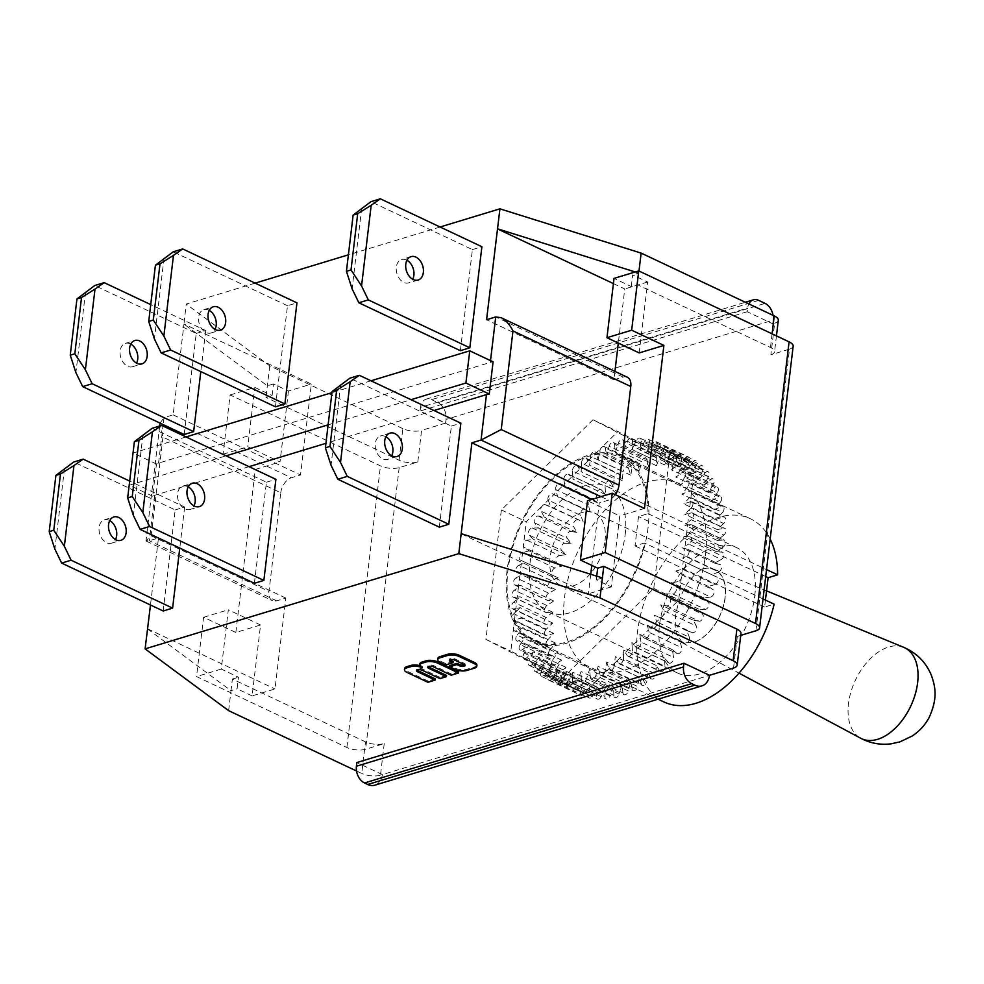 <?xml version="1.0" encoding="UTF-8"?>
<svg xmlns="http://www.w3.org/2000/svg" width="984" height="984" viewBox="0 0 984 984"><rect width="100%" height="100%" fill="white"/><g stroke="black" fill="none" stroke-linecap="round" stroke-linejoin="round"><path stroke-width="0.74" stroke-dasharray="4.92 3.69" d="M458.679 671.764L451.349 673.991L451.213 675.209M451.349 673.991L433.71 665.664A3.493 1.341 -173.2 0 0 430.033 665.012A3.493 1.341 -173.2 0 0 427.856 665.984A3.493 1.341 -173.2 0 0 428.175 666.635M446.564 675.442L440.106 677.398L439.959 678.628M440.106 677.398L422.468 669.083A3.493 1.341 -173.2 0 0 418.778 668.431A3.493 1.341 -173.2 0 0 416.613 669.391A3.493 1.341 -173.2 0 0 416.921 670.055M435.309 678.862L428.065 681.063L427.929 682.281M428.065 681.063L407.118 671.174A8.229 3.149 6.8 0 1 404.596 668.48M419.774 665.614A8.229 3.149 6.8 0 1 422.382 666.537L422.234 667.755M422.382 666.537A8.229 3.149 6.8 0 1 419.861 663.843M476.908 665.098A8.229 3.149 6.8 0 1 474.657 666.918L466.908 669.268A8.229 3.149 6.8 0 1 455.346 668.197L449.799 665.565M464.645 664.876A3.247 1.242 -173.2 0 0 465.149 664.311A3.247 1.242 -173.2 0 0 464.153 663.253L454.952 658.911A3.247 1.242 -173.2 0 0 451.521 658.308A3.247 1.242 -173.2 0 0 449.503 659.206A3.247 1.242 -173.2 0 0 449.848 659.87M453.132 661.506L445.863 663.72L445.715 664.938M445.863 663.72L440.303 661.088A8.229 3.149 6.8 0 1 437.794 658.407M340.685 384.596L331.054 465.297M361.718 208.116L352.1 288.816M142.975 434.707L133.357 515.407M164.02 258.226L154.402 338.927M64.501 468.433L54.883 549.134M85.546 291.953L75.916 372.653M163.147 610.978L175.201 509.909L73.689 462.013M109.728 520.573A12.214 8.512 73.1 0 0 104.341 519.835A12.214 8.512 73.1 0 0 99.089 530.659A12.214 8.512 73.1 0 0 106.555 542.737A12.214 8.512 73.1 0 0 111.438 543.217A12.214 8.512 73.1 0 0 115.509 539.601M184.192 434.51L196.246 333.428L94.735 285.532M130.774 344.092A12.214 8.512 73.1 0 0 125.386 343.354A12.214 8.512 73.1 0 0 120.122 354.178A12.214 8.512 73.1 0 0 127.6 366.257A12.214 8.512 73.1 0 0 132.483 366.737A12.214 8.512 73.1 0 0 136.555 363.121M275.434 406.81L287.488 305.729L296.947 302.863M287.488 305.729L173.221 251.806M439.331 527.141L451.385 426.072L349.873 378.176M385.913 436.736A12.214 8.512 73.1 0 0 385.408 436.478A12.214 8.512 73.1 0 0 380.513 435.998A12.214 8.512 73.1 0 0 375.925 450.155A12.214 8.512 73.1 0 0 387.622 459.38A12.214 8.512 73.1 0 0 391.681 455.764M460.377 350.673L472.418 249.592L370.919 201.695M406.958 260.256A12.214 8.512 73.1 0 0 406.453 259.997A12.214 8.512 73.1 0 0 401.558 259.518A12.214 8.512 73.1 0 0 396.97 273.687A12.214 8.512 73.1 0 0 408.655 282.9A12.214 8.512 73.1 0 0 412.726 279.284M188.202 486.859A12.214 8.512 73.1 0 0 182.815 486.108A12.214 8.512 73.1 0 0 177.563 496.932A12.214 8.512 73.1 0 0 185.029 509.011A12.214 8.512 73.1 0 0 189.912 509.491A12.214 8.512 73.1 0 0 193.983 505.874M209.248 310.378A12.214 8.512 73.1 0 0 203.86 309.628A12.214 8.512 73.1 0 0 198.608 320.452A12.214 8.512 73.1 0 0 206.074 332.531A12.214 8.512 73.1 0 0 210.957 333.01A12.214 8.512 73.1 0 0 215.029 329.406M472.418 249.592L481.889 246.726M196.246 333.428L205.705 330.55L150.724 304.61M205.705 330.55L200.81 371.595M254.389 583.291L266.443 482.209L152.176 428.286M266.443 482.209L275.901 479.331M451.385 426.072L460.844 423.194M175.201 509.909L184.66 507.031L129.679 481.09M184.66 507.031L179.764 548.076M249.063 466.662L154.734 495.296A13.333 5.105 -173.2 0 0 152.643 496.207L156.481 464.005A13.333 5.105 6.8 0 1 158.572 463.095L490.29 362.407A13.333 5.105 6.8 0 1 493.082 361.829M147.477 628.899L231.006 690.67L232.384 679.058L365.494 741.862A13.333 5.105 6.8 0 0 384.227 743.596L365.605 749.255A13.333 5.105 6.8 0 1 346.885 747.508L196.529 676.574L203.602 617.275L235.84 632.478L260.563 624.975L252.113 695.897L274.991 688.948L285.827 598.063L276.676 600.843A13.333 8.093 115.3 0 1 272.445 600.671A13.333 8.093 115.3 0 1 268.976 591.396L280.748 492.763L162.963 437.179L159.974 423.612M160.048 423.108L163.996 417.659L291.35 477.757L300.514 474.977L311.35 384.092L183.983 323.994L173.147 414.879L163.996 417.659L163.172 424.584M162.963 437.179L151.192 535.813L146.013 540.671L149.322 540.745L158.473 537.965L150.478 605M433.993 410.525L325.913 443.341M152.643 496.207L129.31 485.198L226.074 455.826M328.115 424.842L411.004 399.688M156.481 464.005L133.148 452.997L129.31 485.198M370.993 380.796L331.952 392.653M186.05 436.933L133.148 452.997M440.094 226.996L348.385 254.831M255.151 283.134L186.21 304.068L183.983 323.994M755.921 630.769L789.5 349.136L770.89 354.793L774.654 323.207L772.735 323.785L747.2 311.743L747.631 308.066A13.333 9.274 -106.9 0 1 748.824 303.921M747.2 311.743L420.057 411.041L445.592 423.095L446.023 419.43A13.333 9.274 73.1 0 0 437.905 402.677L431.521 399.664A13.333 9.274 73.1 0 0 426.195 399.147A13.333 9.274 73.1 0 0 420.488 407.376L747.631 308.066M420.057 411.041L420.488 407.376M773.043 315.347A13.333 9.274 -106.9 0 1 773.166 320.12L446.023 419.43M772.735 323.785L773.166 320.12M740.743 635.381L737.311 636.427A13.333 5.105 6.8 0 0 740.964 633.487M235.84 632.478L255.287 469.454L223.048 454.239L230.121 394.941L380.464 465.887A13.333 5.105 -173.2 0 0 399.197 467.621L417.806 461.976A13.333 5.105 -173.2 0 1 399.073 460.229L265.975 397.425L272.076 395.568L273.454 383.957L288.46 391.029L311.35 384.092M445.592 423.095L421.57 430.389L417.806 461.976M562.122 678.616L653.77 588.432L669.194 459.011L592.995 419.774L501.348 509.958L485.924 639.379L562.122 678.616L587.018 690.362L574.102 683.72A3.998 2.423 115.3 0 1 573.426 683.572A3.998 2.423 115.3 0 1 572.823 683.056L564.103 678.566L563.783 680.879L596.341 696.241A3.998 2.423 -64.7 0 0 597.374 699.107A3.998 2.423 -64.7 0 0 601.273 696.524L568.715 681.162A3.998 2.423 115.3 0 1 564.816 683.745A3.998 2.423 115.3 0 1 563.783 680.879M374.83 785.183A17.773 12.374 73.1 0 0 382.382 774.605L733.806 667.927M356.54 771.001L361.731 773.449L365.494 741.862M380.193 775.269A13.333 5.105 6.8 0 1 361.731 773.449M382.382 774.605L356.848 762.551M789.5 349.136A13.333 5.105 -173.2 0 0 793.166 346.196M230.121 394.941L254.831 387.438L272.076 395.568M774.654 323.207A13.333 5.105 -173.2 0 0 778.319 320.267M770.89 354.793A13.333 5.105 -173.2 0 0 774.543 351.854A13.333 5.105 -173.2 0 0 770.472 347.487L637.361 284.683L631.261 286.541L614.028 278.398M399.073 460.229L402.837 428.643A13.333 5.105 -173.2 0 0 421.57 430.389M402.837 428.643L269.739 365.839L186.21 304.068M269.739 365.839L265.975 397.425M280.748 492.763A13.333 8.093 115.3 0 1 291.35 477.757M173.147 414.879L300.514 474.977M285.827 598.063L158.473 537.965M615.258 494.657A13.333 8.093 115.3 0 1 608.395 500.143L599.244 502.922L591.79 565.394M614.926 371.386L613.918 379.836L623.081 377.057A13.333 8.093 115.3 0 1 627.3 377.229M591.827 499.429L599.244 502.922M613.918 379.836L486.563 319.738M288.46 391.029L280.01 461.951L247.759 446.736L254.831 387.438M255.287 469.454L280.01 461.951M252.113 695.897L237.107 688.812L238.485 677.201L221.252 669.071L228.325 609.773L260.563 624.975M147.637 628.85L274.991 688.948M228.62 710.645L231.006 690.67L237.107 688.812M273.454 383.957L267.353 385.802L183.836 324.031M596.722 576.157L596.292 579.785L611.298 586.858L619.748 515.948L587.51 500.733M590.732 574.275L588.407 593.807L461.041 533.709M639.194 352.924L647.644 282.002L632.65 274.917L631.261 286.541M613.401 283.589L624.754 288.952L618.309 343.059M635.234 271.965L638.751 273.072L637.361 284.683M638.997 271.018L638.751 273.072L632.65 274.917M223.048 454.239L247.759 446.736M203.602 617.275L228.325 609.773M221.252 669.071L196.529 676.574M232.384 679.058L238.485 677.201M602.393 577.928L596.292 579.785M647.644 282.002L624.754 288.952M611.298 586.858L588.407 593.807M644.471 508.445L619.748 515.948M648.05 527.793A102.631 62.324 115.3 0 1 533.759 642.011A102.631 62.324 115.3 0 1 521.188 522.602A102.631 62.324 115.3 0 1 621.359 456.379A102.631 62.324 115.3 0 1 648.05 527.793M534.337 640.805A101.29 61.525 -64.7 0 1 521.926 522.947A101.29 61.525 -64.7 0 1 620.781 457.585A101.29 61.525 -64.7 0 1 648.013 513.673L638.505 516.551L635.012 545.899L644.52 543.008A101.29 61.525 -64.7 0 1 534.337 640.805L658.075 699.194M625.16 534.742A69.311 42.091 -64.7 0 0 607.128 486.514A69.311 42.091 -64.7 0 0 539.49 531.237A69.311 42.091 -64.7 0 0 547.977 611.876A69.311 42.091 -64.7 0 0 625.16 534.742M605.025 540.856A39.987 24.28 -64.7 0 0 594.619 513.033A39.987 24.28 -64.7 0 0 555.591 538.838A39.987 24.28 -64.7 0 0 560.499 585.357A39.987 24.28 -64.7 0 0 605.025 540.856M763.03 598.936L644.52 543.008M648.013 513.673L766.524 569.588M663.929 701.961A101.29 61.525 115.3 0 1 651.519 584.09A101.29 61.525 115.3 0 1 750.386 518.74A101.29 61.525 115.3 0 1 770.164 539.06M754.765 595.898A69.311 42.091 -64.7 0 0 736.733 547.67A69.311 42.091 -64.7 0 0 669.083 592.38A69.311 42.091 -64.7 0 0 677.582 673.031A69.311 42.091 -64.7 0 0 754.765 595.898M765.441 600.068L764.605 607.054L774.113 604.164M764.605 607.054L635.012 545.899M765.7 576.562L638.505 516.551M702.059 569.121A39.987 24.28 115.3 0 1 714.642 569.674A39.987 24.28 115.3 0 1 725.048 597.497A39.987 24.28 115.3 0 1 693.302 642.478A39.987 24.28 -64.7 0 0 723.437 606.304A39.987 24.28 -64.7 0 0 714.163 569.306A39.987 24.28 -64.7 0 0 702.059 569.121C688.357 577.657 679.452 593.5 675.356 616.636L676.18 633.622L682.638 642.97L693.302 642.478M555.763 489.515A3.998 2.423 115.3 0 1 556.87 485.1A3.998 2.423 115.3 0 1 560.13 483.574A3.998 2.423 115.3 0 1 560.437 483.771L592.995 499.134A3.998 2.423 -64.7 0 0 592.7 498.937A3.998 2.423 -64.7 0 0 589.428 500.462A3.998 2.423 -64.7 0 0 588.321 504.878L555.763 489.515L556.415 492.025L562.823 485.715L560.437 483.771M596.341 696.241L597.559 687.238L592.872 695.762L560.314 680.399A3.998 2.423 115.3 0 1 556.6 682.613A3.998 2.423 115.3 0 1 555.628 679.354L588.186 694.716L590.105 685.577L584.914 693.695L552.356 678.333A3.998 2.423 115.3 0 1 548.851 680.19A3.998 2.423 115.3 0 1 547.99 676.537L580.548 691.9L583.131 682.711L577.522 690.35L544.964 674.987A3.998 2.423 115.3 0 1 541.692 676.5A3.998 2.423 115.3 0 1 540.942 672.453L573.5 687.816L576.735 678.689L570.745 685.737L538.187 670.375A3.998 2.423 115.3 0 1 535.173 671.58A3.998 2.423 115.3 0 1 534.583 667.152L567.141 682.515L570.966 673.548L564.681 679.944L532.123 664.581L533.746 662.933L525.025 658.444A3.998 2.423 115.3 0 1 524.349 658.296A3.998 2.423 115.3 0 1 523.734 657.779L510.819 651.125L513.439 629.194A3.998 2.423 115.3 0 1 513.697 627.005A3.998 2.423 -64.7 0 1 514.976 624.766L547.534 640.129L553.66 633.352L546.932 635.59L514.374 620.227A3.998 2.423 115.3 0 1 513.045 620.203A3.998 2.423 115.3 0 1 512 617.411A3.998 2.423 115.3 0 1 513.808 613.758L546.378 629.133L552.774 623.044L546.169 624.336L513.611 608.973A3.998 2.423 115.3 0 1 512.566 608.862A3.998 2.423 115.3 0 1 511.557 605.886A3.998 2.423 115.3 0 1 513.623 602.183L546.182 617.546L552.774 612.208L546.378 612.552L513.82 597.19A3.998 2.423 115.3 0 1 513.058 597.042A3.998 2.423 115.3 0 1 512.074 593.869A3.998 2.423 115.3 0 1 514.398 590.154L546.956 605.517L553.684 600.99L547.571 600.375L515.013 585.013A3.998 2.423 115.3 0 1 514.509 584.877A3.998 2.423 115.3 0 1 513.574 581.507A3.998 2.423 115.3 0 1 516.133 577.805L548.691 593.168L555.48 589.502L549.712 587.928L517.154 572.565A3.998 2.423 115.3 0 1 516.908 572.479A3.998 2.423 115.3 0 1 516.022 568.912A3.998 2.423 115.3 0 1 518.826 565.271L551.384 580.634L558.162 577.879L520.228 559.994A3.998 2.423 115.3 0 1 520.216 559.994L521.606 560.646L523.377 545.837A3.998 2.423 115.3 0 1 523.636 543.648L526.255 521.704L541.778 506.428A3.998 2.423 115.3 0 1 543.328 504.903A3.998 2.423 -64.7 0 1 545.074 504.62L583.241 521.975L580.671 515.382L548.113 500.02A3.998 2.423 115.3 0 1 548.998 495.469A3.998 2.423 115.3 0 1 552.393 493.784A3.998 2.423 115.3 0 1 552.479 493.833L590.216 512.111L588.321 504.878M590.216 512.111L557.657 496.748L556.415 492.025L553.82 494.583L552.479 493.833M592.995 499.134L597.694 502.947L596.476 495.161L563.918 479.798A3.998 2.423 115.3 0 1 565.222 475.543A3.998 2.423 115.3 0 1 568.358 474.19A3.998 2.423 115.3 0 1 568.863 474.559L601.421 489.921A3.998 2.423 -64.7 0 0 600.917 489.552A3.998 2.423 -64.7 0 0 597.78 490.905A3.998 2.423 -64.7 0 0 596.476 495.161M601.421 489.921L605.566 494.583L605.062 486.33L572.504 470.967A3.998 2.423 115.3 0 1 573.967 466.908A3.998 2.423 115.3 0 1 576.981 465.703A3.998 2.423 115.3 0 1 577.645 466.293L610.203 481.656A3.998 2.423 -64.7 0 0 609.539 481.065A3.998 2.423 -64.7 0 0 606.525 482.271A3.998 2.423 -64.7 0 0 605.062 486.33M610.203 481.656L613.77 487.117L613.979 478.495L581.421 463.132A3.998 2.423 115.3 0 1 583.008 459.27A3.998 2.423 115.3 0 1 585.898 458.224A3.998 2.423 115.3 0 1 586.698 459.061L619.256 474.423A3.998 2.423 -64.7 0 0 618.456 473.587A3.998 2.423 -64.7 0 0 615.566 474.632A3.998 2.423 -64.7 0 0 613.979 478.495M619.256 474.423L622.196 480.635L623.118 471.73L590.56 456.367A3.998 2.423 115.3 0 1 592.257 452.738A3.998 2.423 115.3 0 1 595.025 451.828A3.998 2.423 115.3 0 1 595.935 452.947L628.493 468.31A3.998 2.423 -64.7 0 0 627.583 467.191A3.998 2.423 -64.7 0 0 624.815 468.101A3.998 2.423 -64.7 0 0 623.118 471.73M628.493 468.31L630.769 475.198L632.392 466.096L599.834 450.733A3.998 2.423 -64.7 0 1 600.806 448.335A3.998 2.423 115.3 0 1 602.356 446.81L617.89 431.521L630.806 438.175A3.998 2.423 115.3 0 1 631.482 438.323A3.998 2.423 115.3 0 1 632.097 438.839L640.818 443.329L641.125 441.017L673.683 456.379A3.998 2.423 -64.7 0 0 672.65 453.513A3.998 2.423 -64.7 0 0 668.751 456.096L636.193 440.734A3.998 2.423 115.3 0 1 640.092 438.138A3.998 2.423 115.3 0 1 641.125 441.017M590.56 456.367L590.326 458.655L602.356 446.81A3.998 2.423 -64.7 0 1 604.237 446.588A3.998 2.423 -64.7 0 1 605.234 448.027L637.792 463.39A3.998 2.423 -64.7 0 0 636.796 461.951A3.998 2.423 -64.7 0 0 632.392 466.096M637.792 463.39L639.391 470.869L641.691 461.68L609.133 446.318A3.998 2.423 -64.7 0 1 613.45 442.566L646.008 457.929A3.998 2.423 -64.7 0 0 641.691 461.68M613.45 442.566A3.998 2.423 -64.7 0 1 614.508 444.325L647.066 459.688A3.998 2.423 -64.7 0 0 646.008 457.929M647.066 459.688L647.964 467.695L650.916 458.519L618.358 443.157A3.998 2.423 -64.7 0 1 622.564 439.799L655.123 455.161A3.998 2.423 -64.7 0 0 650.916 458.519M622.564 439.799A3.998 2.423 -64.7 0 1 623.647 441.914L656.205 457.277A3.998 2.423 -64.7 0 0 655.123 455.161M656.205 457.277L656.402 465.703L659.969 456.65L627.411 441.287A3.998 2.423 -64.7 0 1 630.806 438.175L632.097 438.839A3.998 2.423 -64.7 0 1 632.552 440.807L632.036 449.565L636.193 440.734M632.552 440.807L665.11 456.17A3.998 2.423 -64.7 0 0 664.04 453.686A3.998 2.423 -64.7 0 0 659.969 456.65M665.11 456.17L664.594 464.928L668.751 456.096M673.683 456.379L672.466 465.383L677.164 456.847L644.606 441.484A3.998 2.423 115.3 0 1 648.321 439.27A3.998 2.423 115.3 0 1 649.28 442.529L681.838 457.892A3.998 2.423 -64.7 0 0 680.879 454.633A3.998 2.423 -64.7 0 0 677.164 456.847M681.838 457.892L679.919 467.043L685.11 458.913L652.552 443.55A3.998 2.423 115.3 0 1 656.057 441.693A3.998 2.423 115.3 0 1 656.918 445.346L689.476 460.709A3.998 2.423 -64.7 0 0 688.615 457.056A3.998 2.423 -64.7 0 0 685.11 458.913M689.476 460.709L686.894 469.897L692.515 462.271L659.956 446.908A3.998 2.423 115.3 0 1 663.228 445.383A3.998 2.423 115.3 0 1 663.966 449.43L696.524 464.792A3.998 2.423 -64.7 0 0 695.786 460.758A3.998 2.423 -64.7 0 0 692.515 462.271M696.524 464.792L693.302 473.919L699.28 466.871L666.721 451.508A3.998 2.423 115.3 0 1 669.747 450.303A3.998 2.423 115.3 0 1 670.338 454.731L702.896 470.094A3.998 2.423 -64.7 0 0 702.305 465.666A3.998 2.423 -64.7 0 0 699.28 466.871M702.896 470.094L699.058 479.073L705.344 472.677L672.785 457.314A3.998 2.423 115.3 0 1 675.541 456.392A3.998 2.423 115.3 0 1 675.959 461.201L708.517 476.563A3.998 2.423 -64.7 0 0 708.111 471.754A3.998 2.423 -64.7 0 0 705.344 472.677M708.517 476.563L704.114 485.284L710.645 479.614L678.087 464.251A3.998 2.423 -64.7 0 1 679.895 463.439A3.998 2.423 115.3 0 1 680.571 463.587A3.998 2.423 115.3 0 1 681.174 464.104L694.089 470.758L691.481 492.701A3.998 2.423 115.3 0 1 691.223 494.878L689.452 509.687L691.1 508.125L723.658 523.488A3.998 2.423 -64.7 0 0 725.466 519.835A3.998 2.423 -64.7 0 0 724.433 517.055A3.998 2.423 -64.7 0 0 723.092 517.018L690.534 501.656A3.998 2.423 115.3 0 1 691.863 501.692A3.998 2.423 115.3 0 1 692.908 504.472A3.998 2.423 115.3 0 1 691.1 508.125M672.785 457.314L671.174 458.962L681.174 464.104A3.998 2.423 -64.7 0 1 680.78 468.765L713.339 484.128A3.998 2.423 -64.7 0 0 713.129 478.95A3.998 2.423 -64.7 0 0 710.645 479.614M713.339 484.128L708.418 492.492L715.11 487.609L682.552 472.246A3.998 2.423 -64.7 0 1 684.753 471.816L717.311 487.178A3.998 2.423 -64.7 0 0 715.11 487.609M684.753 471.816A3.998 2.423 -64.7 0 1 684.741 477.338L717.299 492.701A3.998 2.423 -64.7 0 0 717.311 487.178M717.299 492.701L711.924 500.622L718.701 496.576L686.143 481.213A3.998 2.423 -64.7 0 1 688.05 480.967L720.608 496.342A3.998 2.423 -64.7 0 0 718.701 496.576M688.05 480.967A3.998 2.423 -64.7 0 1 687.804 486.822L720.362 502.184A3.998 2.423 -64.7 0 0 720.608 496.342M720.362 502.184L714.581 509.577L721.37 506.416L688.812 491.053A3.998 2.423 -64.7 0 1 690.436 490.967L722.994 506.329A3.998 2.423 -64.7 0 0 721.37 506.416M690.436 490.967A3.998 2.423 -64.7 0 1 691.481 492.701L691.223 494.878A3.998 2.423 -64.7 0 1 689.932 497.129L722.49 512.492A3.998 2.423 -64.7 0 0 722.994 506.329M722.49 512.492L716.364 519.269L723.092 517.018M723.658 523.488L717.262 529.577L723.855 528.285L691.297 512.922A3.998 2.423 115.3 0 1 692.342 513.021A3.998 2.423 115.3 0 1 693.351 516.01A3.998 2.423 115.3 0 1 691.297 519.7L723.855 535.062A3.998 2.423 -64.7 0 0 725.921 531.372A3.998 2.423 -64.7 0 0 724.9 528.383A3.998 2.423 -64.7 0 0 723.855 528.285M723.855 535.062L717.25 540.4L723.646 540.068L691.088 524.706A3.998 2.423 115.3 0 1 691.85 524.841A3.998 2.423 115.3 0 1 692.834 528.014A3.998 2.423 115.3 0 1 690.522 531.729L723.08 547.092A3.998 2.423 -64.7 0 0 725.393 543.377A3.998 2.423 -64.7 0 0 724.409 540.204A3.998 2.423 -64.7 0 0 723.646 540.068M723.08 547.092L716.34 551.618L722.465 552.245L689.907 536.883A3.998 2.423 115.3 0 1 690.399 537.018A3.998 2.423 115.3 0 1 691.334 540.388A3.998 2.423 115.3 0 1 688.775 544.078L721.334 559.441A3.998 2.423 -64.7 0 0 723.892 555.751A3.998 2.423 -64.7 0 0 722.957 552.381A3.998 2.423 -64.7 0 0 722.465 552.245M721.334 559.441L714.544 563.106L720.325 564.681L687.767 549.318A3.998 2.423 115.3 0 1 688 549.416A3.998 2.423 115.3 0 1 688.898 552.983A3.998 2.423 115.3 0 1 686.082 556.612L718.64 571.975A3.998 2.423 -64.7 0 0 721.456 568.346A3.998 2.423 -64.7 0 0 720.559 564.779A3.998 2.423 -64.7 0 0 720.325 564.681M718.64 571.975L711.875 574.742L717.25 577.251A3.998 2.423 -64.7 0 0 717.25 577.251L684.692 561.889A3.998 2.423 115.3 0 1 684.692 561.901A3.998 2.423 115.3 0 1 685.528 565.665A3.998 2.423 115.3 0 1 682.478 569.195L715.036 584.558A3.998 2.423 -64.7 0 0 718.086 581.027A3.998 2.423 -64.7 0 0 717.25 577.264L684.692 561.901M715.036 584.558L708.357 586.39L713.265 589.822L680.707 574.459A3.998 2.423 -64.7 0 1 681.543 576.058A3.998 2.423 115.3 0 1 681.272 578.248L678.665 600.178L663.13 615.467A3.998 2.423 115.3 0 1 661.58 616.993L651.101 627.312L684.987 643.425A3.998 2.423 -64.7 0 0 685.085 643.474A3.998 2.423 -64.7 0 0 688.468 641.789A3.998 2.423 -64.7 0 0 689.354 637.238L656.795 621.876A3.998 2.423 115.3 0 1 655.91 626.427A3.998 2.423 115.3 0 1 652.515 628.112A3.998 2.423 115.3 0 1 652.429 628.063M684.692 561.889L683.302 561.249L681.272 578.248A3.998 2.423 -64.7 0 1 678.001 581.692L710.559 597.054A3.998 2.423 -64.7 0 0 713.757 593.844A3.998 2.423 -64.7 0 0 713.265 589.822M710.559 597.054L704.04 597.928L708.431 602.233L675.873 586.87A3.998 2.423 -64.7 0 1 675.996 591.113A3.998 2.423 -64.7 0 1 672.699 593.955L666.414 593.869L670.239 598.998A3.998 2.423 -64.7 0 1 670.006 603.413A3.998 2.423 -64.7 0 1 666.611 605.861L660.633 604.816L663.856 610.707A3.998 2.423 -64.7 0 1 663.13 615.467L661.58 616.993A3.998 2.423 -64.7 0 1 659.834 617.263L654.225 615.283L656.795 621.876M672.699 593.955L705.257 609.317A3.998 2.423 -64.7 0 0 708.554 606.476A3.998 2.423 -64.7 0 0 708.431 602.233M705.257 609.317L698.972 609.231L702.797 614.36L670.239 598.998M666.611 605.861L699.181 621.224A3.998 2.423 -64.7 0 0 702.564 618.776A3.998 2.423 -64.7 0 0 702.797 614.36M699.181 621.224L693.191 620.178L696.414 626.07L663.856 610.707M659.834 617.263L692.392 632.626A3.998 2.423 -64.7 0 0 695.823 630.621A3.998 2.423 -64.7 0 0 696.414 626.07M692.392 632.626L686.783 630.646L689.354 637.238M684.987 643.425L679.809 640.51L681.715 647.73L649.157 632.368A3.998 2.423 115.3 0 1 648.05 636.796A3.998 2.423 115.3 0 1 644.778 638.309A3.998 2.423 115.3 0 1 644.471 638.112L677.029 653.487A3.998 2.423 -64.7 0 0 677.336 653.671A3.998 2.423 -64.7 0 0 680.608 652.158A3.998 2.423 -64.7 0 0 681.715 647.73M677.029 653.487L672.343 649.674L673.548 657.447L640.99 642.085A3.998 2.423 115.3 0 1 639.698 646.353A3.998 2.423 115.3 0 1 636.55 647.706A3.998 2.423 115.3 0 1 636.058 647.324L668.616 662.687A3.998 2.423 -64.7 0 0 669.108 663.068A3.998 2.423 -64.7 0 0 672.256 661.715A3.998 2.423 -64.7 0 0 673.548 657.447M668.616 662.687L664.458 658.025L664.963 666.279L632.404 650.916A3.998 2.423 115.3 0 1 630.953 654.987A3.998 2.423 115.3 0 1 627.927 656.193A3.998 2.423 115.3 0 1 627.263 655.59L659.821 670.965A3.998 2.423 -64.7 0 0 660.485 671.555A3.998 2.423 -64.7 0 0 663.511 670.35A3.998 2.423 -64.7 0 0 664.963 666.279M659.821 670.965L656.266 665.491L656.057 674.126L623.499 658.763A3.998 2.423 115.3 0 1 621.9 662.613A3.998 2.423 115.3 0 1 619.01 663.671A3.998 2.423 115.3 0 1 618.21 662.822L650.768 678.185A3.998 2.423 -64.7 0 0 651.568 679.034A3.998 2.423 -64.7 0 0 654.458 677.976A3.998 2.423 -64.7 0 0 656.057 674.126M650.768 678.185L647.829 671.986L646.918 680.891L614.36 665.528A3.998 2.423 115.3 0 1 612.651 669.145A3.998 2.423 115.3 0 1 609.895 670.067A3.998 2.423 115.3 0 1 608.985 668.936L641.543 684.298A3.998 2.423 -64.7 0 0 642.454 685.43A3.998 2.423 -64.7 0 0 645.209 684.507A3.998 2.423 -64.7 0 0 646.918 680.891M641.543 684.298L639.256 677.423L637.644 686.512L605.086 671.149A3.998 2.423 -64.7 0 1 604.102 673.56A3.998 2.423 115.3 0 1 602.552 675.073L587.018 690.362M614.36 665.528L614.594 663.241L602.552 675.073A3.998 2.423 -64.7 0 1 600.671 675.295A3.998 2.423 -64.7 0 1 599.674 673.868L632.232 689.231A3.998 2.423 -64.7 0 0 633.229 690.657A3.998 2.423 -64.7 0 0 637.644 686.512M632.232 689.231L630.633 681.752L628.346 690.928L595.787 675.565A3.998 2.423 -64.7 0 1 591.458 679.329L624.016 694.692A3.998 2.423 -64.7 0 0 628.346 690.928M591.458 679.329A3.998 2.423 -64.7 0 1 590.412 677.558L622.97 692.921A3.998 2.423 -64.7 0 0 624.016 694.692M622.97 692.921L622.06 684.926L619.108 694.089L586.55 678.726A3.998 2.423 -64.7 0 1 582.343 682.084L614.902 697.459A3.998 2.423 -64.7 0 0 619.108 694.089M582.343 682.084A3.998 2.423 -64.7 0 1 581.273 679.969L613.832 695.331A3.998 2.423 -64.7 0 0 614.902 697.459M613.832 695.331L613.635 686.906L610.055 695.959L577.497 680.596A3.998 2.423 -64.7 0 1 574.102 683.72L572.823 683.056A3.998 2.423 -64.7 0 1 572.356 681.088L572.872 672.318L568.715 681.162M572.356 681.088L604.926 696.451A3.998 2.423 -64.7 0 0 605.984 698.935A3.998 2.423 -64.7 0 0 610.055 695.959M604.926 696.451L605.431 687.681L601.273 696.524M588.186 694.716A3.998 2.423 -64.7 0 0 589.158 697.976A3.998 2.423 -64.7 0 0 592.872 695.762M580.548 691.9A3.998 2.423 -64.7 0 0 581.421 695.553A3.998 2.423 -64.7 0 0 584.914 693.695M573.5 687.816A3.998 2.423 -64.7 0 0 574.25 691.863A3.998 2.423 -64.7 0 0 577.522 690.35M567.141 682.515A3.998 2.423 -64.7 0 0 567.731 686.943A3.998 2.423 -64.7 0 0 570.745 685.737M532.123 664.581A3.998 2.423 115.3 0 1 529.367 665.491A3.998 2.423 115.3 0 1 528.949 660.682L561.507 676.045A3.998 2.423 -64.7 0 0 561.926 680.854A3.998 2.423 -64.7 0 0 564.681 679.944M561.507 676.045L565.911 667.336L559.392 673.007L526.834 657.644A3.998 2.423 -64.7 0 1 525.025 658.444L523.734 657.779A3.998 2.423 -64.7 0 1 524.128 653.118L529.048 644.766L522.356 649.649A3.998 2.423 -64.7 0 1 520.155 650.08L552.725 665.442A3.998 2.423 -64.7 0 0 554.927 665.012L522.356 649.649M524.128 653.118L556.686 668.48A3.998 2.423 -64.7 0 0 556.907 673.659A3.998 2.423 -64.7 0 0 559.392 673.007M556.686 668.48L561.606 660.129L554.927 665.012M520.155 650.08A3.998 2.423 -64.7 0 1 520.167 644.545L552.725 659.907A3.998 2.423 -64.7 0 0 552.725 665.442M552.725 659.907L558.1 651.998L551.335 656.045L518.777 640.682A3.998 2.423 -64.7 0 1 516.858 640.916L549.416 656.279A3.998 2.423 -64.7 0 0 551.335 656.045M516.858 640.916A3.998 2.423 -64.7 0 1 517.104 635.061L549.662 650.424A3.998 2.423 -64.7 0 0 549.416 656.279M549.662 650.424L555.443 643.044L548.654 646.205L516.096 630.842A3.998 2.423 -64.7 0 1 514.484 630.916L547.043 646.279A3.998 2.423 -64.7 0 0 548.654 646.205M547.534 640.129A3.998 2.423 -64.7 0 0 547.043 646.279M546.378 629.133A3.998 2.423 -64.7 0 0 544.558 632.774A3.998 2.423 -64.7 0 0 545.603 635.566A3.998 2.423 -64.7 0 0 546.932 635.59M546.182 617.546A3.998 2.423 -64.7 0 0 544.115 621.248A3.998 2.423 -64.7 0 0 545.124 624.225A3.998 2.423 -64.7 0 0 546.169 624.336M546.956 605.517A3.998 2.423 -64.7 0 0 544.644 609.231A3.998 2.423 -64.7 0 0 545.616 612.405A3.998 2.423 -64.7 0 0 546.378 612.552M548.691 593.168A3.998 2.423 -64.7 0 0 546.132 596.87A3.998 2.423 -64.7 0 0 547.067 600.24A3.998 2.423 -64.7 0 0 547.571 600.375M551.384 580.634A3.998 2.423 -64.7 0 0 548.58 584.275A3.998 2.423 -64.7 0 0 549.466 587.842A3.998 2.423 -64.7 0 0 549.712 587.928M554.988 568.051A3.998 2.423 -64.7 0 0 551.95 571.593A3.998 2.423 -64.7 0 0 552.774 575.357A3.998 2.423 -64.7 0 0 552.787 575.357L520.216 559.994A3.998 2.423 115.3 0 1 519.392 556.231A3.998 2.423 115.3 0 1 522.43 552.688L554.988 568.051L561.667 566.218L556.76 562.799L524.201 547.436A3.998 2.423 -64.7 0 1 523.377 545.837L523.636 543.648A3.998 2.423 -64.7 0 1 526.907 540.204L533.426 539.318L529.035 535.025A3.998 2.423 -64.7 0 1 528.912 530.77A3.998 2.423 -64.7 0 1 532.221 527.941L538.494 528.014L534.681 522.898A3.998 2.423 -64.7 0 1 534.902 518.47A3.998 2.423 -64.7 0 1 538.297 516.034L544.275 517.08L541.052 511.176A3.998 2.423 -64.7 0 1 541.778 506.428L553.82 494.583L557.657 496.748M526.907 540.204L559.466 555.566A3.998 2.423 -64.7 0 0 556.28 558.777A3.998 2.423 -64.7 0 0 556.76 562.799M559.466 555.566L565.984 554.681L561.593 550.388L529.035 535.025M532.221 527.941L564.779 543.303A3.998 2.423 -64.7 0 0 561.47 546.132A3.998 2.423 -64.7 0 0 561.593 550.388M564.779 543.303L571.052 543.377L567.239 538.26L534.681 522.898M538.297 516.034L570.855 531.397A3.998 2.423 -64.7 0 0 567.473 533.832A3.998 2.423 -64.7 0 0 567.239 538.26M570.855 531.397L576.833 532.442L573.611 526.551L541.052 511.176M577.633 519.982A3.998 2.423 -64.7 0 0 574.201 522A3.998 2.423 -64.7 0 0 573.611 526.551M585.049 509.195A3.998 2.423 -64.7 0 0 584.951 509.146A3.998 2.423 -64.7 0 0 581.556 510.831A3.998 2.423 -64.7 0 0 580.671 515.382M705.503 554.914A102.631 62.324 -64.7 0 0 678.812 483.488A102.631 62.324 -64.7 0 0 578.641 549.712A102.631 62.324 -64.7 0 0 591.224 669.12A102.631 62.324 -64.7 0 0 705.503 554.914M548.113 500.02L550.683 506.612L583.241 521.975M576.833 532.442L544.275 517.08M571.052 543.377L538.494 528.014M565.984 554.681L533.426 539.318M561.667 566.218L529.109 550.856L524.201 547.436M529.109 550.856L522.43 552.688M558.162 577.879L521.606 560.646L521.163 564.312L518.826 565.271M517.154 572.565L520.093 573.364L521.163 564.312L525.604 562.516M555.48 589.502L522.922 574.139L520.093 573.364L519.798 575.837L516.133 577.805M515.013 585.013L518.654 585.382L519.798 575.837L522.922 574.139M553.684 600.99L521.126 585.628L518.654 585.382L518.408 587.46L514.398 590.154M513.82 597.19L517.277 597.005L518.408 587.46L521.126 585.628M552.774 612.208L520.216 596.845L517.277 597.005L516.981 599.465L513.623 602.183M513.611 608.973L515.899 608.518L516.981 599.465L520.216 596.845M552.774 623.044L520.216 607.682L515.899 608.518L515.456 612.196L513.808 613.758M514.374 620.227L515.456 612.196L520.216 607.682M553.66 633.352L521.102 617.989L514.509 620.191L513.439 629.194A3.998 2.423 -64.7 0 0 514.484 630.916M555.443 643.044L522.885 627.681L516.096 630.842M558.1 651.998L525.542 636.636L518.777 640.682M517.104 635.061L522.885 627.681M561.606 660.129L529.048 644.766M520.167 644.545L525.542 636.636M565.911 667.336L533.353 651.974L526.834 657.644M533.353 651.974L528.949 660.682M570.966 673.548L538.408 658.185L533.746 662.933L535.911 664.052L534.583 667.152M538.187 670.375L541.237 666.795L535.911 664.052L538.408 658.185M576.735 678.689L544.177 663.327L541.237 666.795L542.688 667.533L540.942 672.453M544.964 674.987L548.309 670.436L542.688 667.533L544.177 663.327M583.131 682.711L550.573 667.349L548.309 670.436L549.527 671.063L547.99 676.537M552.356 678.333L555.148 673.954L549.527 671.063L550.573 667.349M590.105 685.577L557.547 670.215L555.148 673.954L556.6 674.704L555.628 679.354M560.314 680.399L561.938 677.447L556.6 674.704L557.547 670.215M597.559 687.238L565 671.875L561.938 677.447L564.103 678.566L565 671.875M605.431 687.681L572.872 672.318M613.635 686.906L581.077 671.543L577.497 680.596M622.06 684.926L589.502 669.563L586.55 678.726M581.273 679.969L581.077 671.543M630.633 681.752L598.075 666.389L595.787 675.565M590.412 677.558L589.502 669.563M639.256 677.423L606.697 662.06L605.086 671.149M606.697 662.06L608.985 668.936M647.829 671.986L615.271 656.611L614.594 663.241L617.189 660.67L618.21 662.822M623.499 658.763L623.598 654.372L617.189 660.67L615.271 656.611M656.266 665.491L623.708 650.129L623.598 654.372L625.344 652.65L627.263 655.59M632.404 650.916L632.109 645.996L625.344 652.65L623.708 650.129M664.458 658.025L631.9 642.663L632.109 645.996L633.573 644.545L636.058 647.324M640.99 642.085L640.338 637.89L633.573 644.545L631.9 642.663M672.343 649.674L639.784 634.311L640.338 637.89L642.085 636.181L644.471 638.112M649.157 632.368L648.493 629.871L642.085 636.181L639.784 634.311M679.809 640.51L647.251 625.148L648.493 629.871L651.101 627.312L647.251 625.148M686.783 630.646L654.225 615.283M693.191 620.178L660.633 604.816M698.972 609.231L666.414 593.869M704.04 597.928L671.482 582.565L675.873 586.87M708.357 586.39L675.799 571.028L680.707 574.459M675.799 571.028L682.478 569.195M711.875 574.742L679.317 559.379L683.302 561.249L683.745 557.571L686.082 556.612M687.767 549.318L684.827 548.519L683.745 557.571L679.317 559.379M714.544 563.106L681.986 547.744L684.827 548.519L685.11 546.058L688.775 544.078M689.907 536.883L686.254 536.514L685.11 546.058L681.986 547.744M716.34 551.618L683.782 536.255L686.254 536.514L686.5 534.435L690.522 531.729M691.088 524.706L687.644 524.878L686.5 534.435L683.782 536.255M717.25 540.4L684.692 525.038L687.644 524.878L687.939 522.418L691.297 519.7M691.297 512.922L689.009 513.365L687.939 522.418L684.692 525.038M717.262 529.577L684.704 514.214L689.009 513.365L689.452 509.687L684.704 514.214M690.534 501.656L683.806 503.906L716.364 519.269M714.581 509.577L682.023 494.214L688.812 491.053M687.804 486.822L682.023 494.214M684.741 477.338L679.366 485.26L686.143 481.213M711.924 500.622L679.366 485.26M704.114 485.284L671.555 469.921L675.959 461.201M699.058 479.073L666.5 463.71L671.174 458.962L669.009 457.843L670.338 454.731M666.721 451.508L663.671 455.1L669.009 457.843L666.5 463.71M693.302 473.919L660.731 458.556L663.671 455.1L662.22 454.35L663.966 449.43M659.956 446.908L656.599 451.459L662.22 454.35L660.731 458.556M686.894 469.897L654.335 454.534L656.599 451.459L655.381 450.832L656.918 445.346M652.552 443.55L649.76 447.929L655.381 450.832L654.335 454.534M679.919 467.043L647.361 451.681L649.76 447.929L648.308 447.179L649.28 442.529M644.606 441.484L642.97 444.436L648.308 447.179L647.361 451.681M672.466 465.383L639.908 450.02L642.97 444.436L640.818 443.329L639.908 450.02M664.594 464.928L632.036 449.565M623.647 441.914L623.844 450.34L627.411 441.287M656.402 465.703L623.844 450.34M614.508 444.325L615.406 452.332L618.358 443.157M647.964 467.695L615.406 452.332M630.769 475.198L598.211 459.836L595.935 452.947M622.196 480.635L589.637 465.272L590.326 458.655L587.719 461.213L586.698 459.061M581.421 463.132L581.31 467.523L587.719 461.213L589.637 465.272M613.77 487.117L581.212 471.754L581.31 467.523L579.564 469.245L577.645 466.293M572.504 470.967L572.799 475.887L579.564 469.245L581.212 471.754M605.566 494.583L573.008 479.22L572.799 475.887L571.335 477.338L568.863 474.559M563.918 479.798L564.57 483.993L571.335 477.338L573.008 479.22M597.694 502.947L565.136 487.584L564.57 483.993L562.823 485.715L565.136 487.584M678.001 581.692L671.482 582.565M599.674 673.868L598.075 666.389M545.074 504.62L550.683 506.612M639.391 470.869L606.833 455.506L609.133 446.318M605.234 448.027L606.833 455.506M671.555 469.921L678.087 464.251M689.932 497.129L683.806 503.906M708.418 492.492L675.86 477.129L682.552 472.246M680.78 468.765L675.86 477.129M598.211 459.836L599.834 450.733M514.976 624.766L521.102 617.989M653.77 588.432L678.665 600.178M669.194 459.011L694.089 470.758M592.995 419.774L617.89 431.521M501.348 509.958L526.255 521.704M485.924 639.379L510.819 651.125M433.71 665.664L433.575 666.894M422.468 669.083L422.321 670.301M407.118 671.174L406.97 672.392M455.346 668.197L455.211 669.415M464.153 663.253L464.005 664.483M454.952 658.911L454.805 660.141M440.303 661.088L440.156 662.318M474.657 666.918L474.509 668.136M466.908 669.268L466.773 670.485M158.572 463.095L162.987 426.06M276.676 600.843L149.322 540.745L154.734 495.296M490.512 360.611L490.29 362.407M758.664 300.366L431.521 399.664M437.905 402.677L765.048 303.38M733.584 667.595L737.311 636.427M384.227 743.596L380.513 774.777M399.197 467.621L365.605 749.255M346.885 747.508L380.464 465.887M772.096 333.822L770.472 347.487M151.192 535.813L268.976 591.396M600.978 496.649L608.395 500.143M623.081 377.057L495.715 316.959M903.669 647.312A50.319 30.553 -64.7 0 0 888.564 647.041A50.319 30.553 -64.7 0 0 848.491 703.683A50.319 30.553 -64.7 0 0 860.754 738.271M427.856 665.984L427.708 667.201M416.613 669.391L416.466 670.621M465.149 664.311L465.002 665.541M449.503 659.206L449.356 660.424M389.984 433.132L380.513 435.998M397.081 456.514L387.622 459.38M411.017 256.652L401.558 259.518M418.126 280.034L408.655 282.9M189.912 509.491L199.371 506.625M182.815 486.108L192.274 483.242M210.957 333.01L220.416 330.144M203.86 309.628L213.319 306.762M132.483 366.737L141.942 363.871M125.386 343.354L134.845 340.489M111.438 543.217L120.897 540.339M104.341 519.835L113.8 516.969M159.691 425.998L146.013 540.671M426.195 399.147L745.331 302.272M776.45 335.876L774.543 351.854M146.272 541.126L272.445 600.671M620.781 457.585L750.386 518.74M736.733 547.67L607.128 486.514M677.582 673.031L547.977 611.876M714.642 569.674L594.619 513.033M683.056 643.192L560.499 585.357M682.638 642.982L739.046 673.154M714.163 569.306L766.536 590.867M560.13 483.574L592.7 498.937M552.393 493.784L584.951 509.146M516.908 572.479L549.466 587.842M514.509 584.877L547.067 600.24M513.058 597.042L545.616 612.405M512.566 608.862L545.124 624.225M513.045 620.203L545.603 635.566M524.349 658.296L556.907 673.659M529.367 665.491L561.926 680.854M535.173 671.58L567.731 686.943M541.692 676.5L574.25 691.863M548.851 680.19L581.421 695.553M556.6 682.613L589.158 697.976M564.816 683.745L597.374 699.107M573.426 683.572L605.984 698.935M600.671 675.295L633.229 690.657M609.895 670.067L642.454 685.43M619.01 663.671L651.568 679.034M627.927 656.193L660.485 671.555M636.55 647.706L669.108 663.068M644.778 638.309L677.336 653.671M652.515 628.112L685.085 643.474M688 549.416L720.559 564.779M690.399 537.018L722.957 552.381M691.85 524.841L724.409 540.204M692.342 513.021L724.9 528.383M691.863 501.692L724.433 517.055M680.571 463.587L713.129 478.95M675.541 456.392L708.111 471.754M669.747 450.303L702.305 465.666M663.228 445.383L695.786 460.758M656.057 441.693L688.615 457.056M648.321 439.27L680.879 454.633M640.092 438.138L672.65 453.513M631.482 438.323L664.04 453.686M604.237 446.588L636.796 461.951M595.025 451.828L627.583 467.191M585.898 458.224L618.456 473.587M576.981 465.703L609.539 481.065M568.358 474.19L600.917 489.552M533.759 642.011L591.224 669.12M621.359 456.379L678.812 483.488"/><path stroke-width="1.48" d="M419.713 665.073L419.861 663.843A8.229 3.149 6.8 0 1 422.124 662.035L426.158 660.805A8.229 3.149 6.8 0 1 437.72 661.875L458.679 671.764L458.532 672.995L437.572 663.105A8.229 3.149 -173.2 0 0 426.011 662.023L421.976 663.253A8.229 3.149 -173.2 0 0 419.713 665.073A8.229 3.149 -173.2 0 0 422.234 667.755A8.229 3.149 -173.2 0 0 410.746 666.66L406.712 667.89A8.229 3.149 -173.2 0 0 404.449 669.698A8.229 3.149 -173.2 0 0 406.97 672.392L427.929 682.281L435.174 680.079L417.536 671.764A3.493 1.341 6.8 0 1 416.466 670.621A3.493 1.341 6.8 0 1 418.643 669.649A3.493 1.341 6.8 0 1 422.321 670.301L439.959 678.628L446.416 676.672L428.778 668.345A3.493 1.341 6.8 0 1 427.708 667.201A3.493 1.341 6.8 0 1 429.885 666.242A3.493 1.341 6.8 0 1 433.575 666.894L451.213 675.209L458.532 672.995M428.175 666.635A3.493 1.341 -173.2 0 0 428.926 667.127L446.564 675.442L446.416 676.672M416.921 670.055A3.493 1.341 -173.2 0 0 417.671 670.534L435.309 678.862L435.174 680.079M404.449 669.698L404.596 668.48A8.229 3.149 6.8 0 1 406.847 666.66L410.894 665.442L410.746 666.66M410.894 665.442A8.229 3.149 6.8 0 1 419.774 665.614M449.651 666.795L455.211 669.415A8.229 3.149 -173.2 0 0 466.773 670.485L474.509 668.136A8.229 3.149 -173.2 0 0 476.773 666.328A8.229 3.149 -173.2 0 0 474.251 663.634L459.208 656.537A8.229 3.149 -173.2 0 0 447.646 655.467L439.897 657.816A8.229 3.149 -173.2 0 0 437.646 659.624A8.229 3.149 -173.2 0 0 440.156 662.318L445.715 664.938L452.984 662.736L450.352 661.482A3.247 1.242 6.8 0 1 449.356 660.424A3.247 1.242 6.8 0 1 451.373 659.526A3.247 1.242 6.8 0 1 454.805 660.141L464.005 664.483A3.247 1.242 6.8 0 1 465.002 665.541A3.247 1.242 6.8 0 1 462.984 666.439A3.247 1.242 6.8 0 1 459.553 665.836L456.92 664.581L449.651 666.795L449.799 665.565L457.056 663.364L456.92 664.581M457.056 663.364L459.7 664.606A3.247 1.242 -173.2 0 0 464.645 664.876M449.848 659.87A3.247 1.242 -173.2 0 0 450.5 660.264L453.132 661.506L452.984 662.736M437.646 659.624L437.794 658.407A8.229 3.149 6.8 0 1 440.045 656.586L447.781 654.237A8.229 3.149 6.8 0 1 459.344 655.307L474.399 662.416A8.229 3.149 6.8 0 1 476.908 665.098L476.773 666.328M350.144 381.731L336.663 390.168L329.96 446.416L340.513 462.418L350.144 381.731L359.332 375.298L349.873 378.176L332.088 391.558L336.663 390.168M329.96 446.416L325.384 447.806L332.088 391.558M359.332 375.298L460.844 423.194L448.79 524.275L439.331 527.141L337.819 479.245L331.054 465.297L325.384 447.806M337.819 479.245L347.278 476.379L340.513 462.418M371.189 205.25L357.709 213.7L351.005 269.936L361.558 285.95L371.189 205.25L380.377 198.817L370.919 201.695L353.133 215.09L357.709 213.7M351.005 269.936L346.429 271.326L353.133 215.09M380.377 198.817L481.889 246.726L469.835 347.795L460.377 350.673L358.865 302.777L352.1 288.816L346.429 271.326M358.865 302.777L368.323 299.899L361.558 285.95M152.434 431.841L138.965 440.291L132.25 496.526L142.815 512.541L152.434 431.841L161.634 425.42L152.176 428.286L134.39 441.681L138.965 440.291M132.25 496.526L127.674 497.916L134.39 441.681M161.634 425.42L275.901 479.331L263.86 580.412L254.389 583.291L140.122 529.367L133.357 515.407L127.674 497.916M140.122 529.367L149.58 526.489L142.815 512.541M173.479 255.36L160.011 263.81L153.295 320.058L163.861 336.061L173.479 255.36L182.68 248.94L173.221 251.806L155.423 265.2L160.011 263.81M153.295 320.058L148.719 321.448L155.423 265.2M182.68 248.94L296.947 302.863L284.893 403.932L275.434 406.81L161.167 352.887L154.402 338.927L148.719 321.448M161.167 352.887L170.626 350.009L163.861 336.061M73.96 465.555L60.479 474.005L53.776 530.253L64.341 546.255L73.96 465.555L83.16 459.134L73.689 462.013L55.904 475.395L60.479 474.005M53.776 530.253L49.2 531.643L55.904 475.395M179.764 548.076L172.606 608.112L163.147 610.978L61.648 563.082L54.883 549.134L49.2 531.643M61.648 563.082L71.106 560.216L64.341 546.255M95.005 289.087L81.524 297.537L74.821 353.773L85.387 369.787L95.005 289.087L104.193 282.654L94.735 285.532L76.949 298.927L81.524 297.537M74.821 353.773L70.245 355.163L76.949 298.927M200.81 371.595L193.651 431.632L184.192 434.51L82.681 386.614L75.916 372.653L70.245 355.163M82.681 386.614L92.152 383.735L85.387 369.787M115.509 539.601A12.214 8.512 73.1 0 0 109.728 520.573M136.555 363.121A12.214 8.512 73.1 0 0 130.774 344.092M284.893 403.932L170.626 350.009M215.533 329.665A12.214 8.512 -106.9 0 1 208.067 317.586A12.214 8.512 -106.9 0 1 213.319 306.762A12.214 8.512 -106.9 0 1 225.004 315.987A12.214 8.512 -106.9 0 1 220.416 330.144A12.214 8.512 -106.9 0 1 215.533 329.665M263.86 580.412L149.58 526.489M194.488 506.133A12.214 8.512 -106.9 0 1 187.022 494.066A12.214 8.512 -106.9 0 1 192.274 483.242A12.214 8.512 -106.9 0 1 203.971 492.455A12.214 8.512 -106.9 0 1 199.371 506.625A12.214 8.512 -106.9 0 1 194.488 506.133M391.681 455.764A12.214 8.512 73.1 0 0 385.913 436.736M412.726 279.284A12.214 8.512 73.1 0 0 406.958 260.256M394.867 433.612A12.214 8.512 -106.9 0 1 402.333 445.691A12.214 8.512 -106.9 0 1 397.081 456.514A12.214 8.512 -106.9 0 1 385.384 447.289A12.214 8.512 -106.9 0 1 389.984 433.132A12.214 8.512 -106.9 0 1 394.867 433.612M415.912 257.132A12.214 8.512 -106.9 0 1 423.378 269.21A12.214 8.512 -106.9 0 1 418.126 280.034A12.214 8.512 -106.9 0 1 406.429 270.809A12.214 8.512 -106.9 0 1 411.017 256.652A12.214 8.512 -106.9 0 1 415.912 257.132M193.983 505.874A12.214 8.512 73.1 0 0 188.202 486.859M215.029 329.406A12.214 8.512 73.1 0 0 209.248 310.378M137.059 363.379A12.214 8.512 -106.9 0 1 129.593 351.3A12.214 8.512 -106.9 0 1 134.845 340.489A12.214 8.512 -106.9 0 1 146.53 349.701A12.214 8.512 -106.9 0 1 141.942 363.871A12.214 8.512 -106.9 0 1 137.059 363.379M116.014 539.859A12.214 8.512 -106.9 0 1 108.547 527.781A12.214 8.512 -106.9 0 1 113.8 516.969A12.214 8.512 -106.9 0 1 125.485 526.182A12.214 8.512 -106.9 0 1 120.897 540.339A12.214 8.512 -106.9 0 1 116.014 539.859M469.835 347.795L368.323 299.899M150.724 304.61L104.193 282.654M193.651 431.632L92.152 383.735M448.79 524.275L347.278 476.379M129.679 481.09L83.16 459.134M172.606 608.112L71.106 560.216M159.691 425.998L160.048 423.108M469.749 350.821L493.082 361.829L489.245 394.031L465.912 383.022L469.749 350.821L370.993 380.796M489.245 394.031A13.333 5.105 -173.2 0 0 486.453 394.609L433.993 410.525M325.913 443.341L249.063 466.662M226.074 455.826L328.115 424.842M411.004 399.688L465.912 383.022M331.952 392.653L186.05 436.933M150.478 605L145.103 648.874L458.815 553.635L471.877 442.825L481.041 440.045L501.225 429.553L512.984 330.932C509.724 324.499 505.776 320.095 501.127 317.697L495.715 316.959L486.563 319.738L499.933 208.829L440.094 226.996M348.385 254.831L255.151 283.134M748.824 303.921A13.333 9.274 -106.9 0 1 753.338 299.837A13.333 9.274 -106.9 0 1 758.664 300.366L765.048 303.38A13.333 9.274 -106.9 0 1 773.043 315.347M759.586 627.829L793.166 346.196A13.333 5.105 -173.2 0 0 789.082 341.842L638.739 270.895L631.666 330.206L663.905 345.409L644.471 508.445L612.232 493.23L605.16 552.528L755.503 623.475A13.333 5.105 6.8 0 1 759.586 627.829A13.333 5.105 6.8 0 1 755.921 630.769L740.743 635.381M356.405 766.229A13.333 9.274 73.1 0 0 364.523 782.969L367.721 784.469A17.773 12.374 73.1 0 0 374.83 785.183L701.973 685.873A17.773 12.374 -106.9 0 1 694.864 685.171L691.666 683.659A13.333 9.274 -106.9 0 1 683.548 666.918L356.405 766.229L356.848 762.551L683.991 663.253L683.548 666.918M683.991 663.253L709.525 675.295A17.773 12.374 -106.9 0 1 701.973 685.873M737.201 665.073L740.964 633.487A13.333 5.105 6.8 0 0 736.893 629.12L733.117 660.707A13.333 5.105 6.8 0 1 737.201 665.073A13.333 5.105 6.8 0 1 733.806 667.927L709.525 675.295M733.117 660.707L600.019 597.903L458.815 553.635M145.103 648.874L228.62 710.645L356.54 771.001M605.16 552.528L580.437 560.031L597.682 568.174L596.722 576.157M736.893 629.12L603.782 566.317L597.682 568.174M776.45 335.876L778.319 320.267A13.333 5.105 -173.2 0 0 774.236 315.901L772.096 333.822M499.933 208.829L641.125 253.097L774.236 315.901M501.127 317.697L627.3 377.229A13.333 8.093 115.3 0 1 630.769 386.503L619.01 485.137A13.333 8.093 115.3 0 1 615.258 494.657M471.877 442.825L591.827 499.429M612.232 493.23L587.51 500.733L580.437 560.031M591.79 565.394L590.732 574.275M638.739 270.895L614.028 278.398L606.956 337.709L639.194 352.924L663.905 345.409M618.309 343.059L614.926 371.386M497.4 228.854L613.401 283.589M497.547 228.805L635.234 271.965M641.125 253.097L638.997 271.018M600.019 597.903L603.782 566.317M602.393 577.928L461.201 533.672M631.666 330.206L606.956 337.709M658.075 699.194L663.929 701.961A101.29 61.525 115.3 0 0 774.113 604.164L763.03 598.936M766.524 569.588L777.606 574.816L768.11 577.706L765.441 600.068M770.164 539.06A101.29 61.525 115.3 0 1 777.606 574.816M768.11 577.706L765.7 576.562M428.926 667.127L428.778 668.345M417.671 670.534L417.536 671.764M406.847 666.66L406.712 667.89M422.124 662.035L421.976 663.253M426.158 660.805L426.011 662.023M437.72 661.875L437.572 663.105M459.7 664.606L459.553 665.836M450.5 660.264L450.352 661.482M440.045 656.586L439.897 657.816M447.781 654.237L447.646 655.467M459.344 655.307L459.208 656.537M474.399 662.416L474.251 663.634M162.987 426.06L163.172 424.584M495.715 316.959L490.512 360.611M486.453 394.609L481.041 440.045L600.978 496.649M364.523 782.969L691.666 683.659M694.864 685.171L367.721 784.469M789.082 341.842L755.503 623.475M619.01 485.137L501.225 429.553M512.984 330.932L630.769 386.503M860.754 738.271A50.319 30.553 -64.7 0 0 910.692 706.229A50.319 30.553 -64.7 0 0 903.669 647.312C916.522 652.847 925.686 662.011 931.159 674.79C935.452 686.66 937.973 698.148 929.056 717.619C925.12 725.011 919.536 731.124 912.279 735.983L899.843 741.899L891.012 743.842C880.385 745.134 870.299 743.277 860.754 738.271L739.046 673.154M745.331 302.272L753.338 299.837M766.536 590.867L903.669 647.312"/></g></svg>
